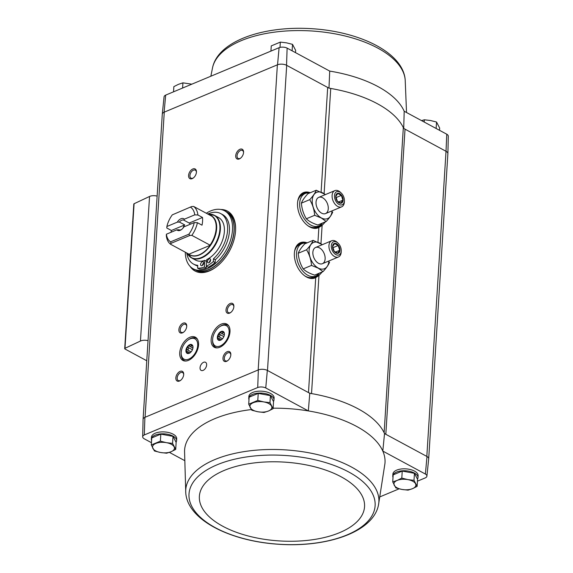 <?xml version="1.0" encoding="UTF-8"?>
<svg xmlns="http://www.w3.org/2000/svg" width="573" height="573" viewBox="0 0 573 573"><rect width="100%" height="100%" fill="white"/><g stroke="black" fill="none" stroke-linecap="round" stroke-linejoin="round"><path stroke-width="0.86" d="M393.006 477.395A12.635 6.031 3.6 0 1 392.77 476.02L392.892 474.093A12.635 6.031 3.6 0 1 405.885 468.864A12.635 6.031 3.6 0 1 418.118 475.676L417.996 477.61A12.635 6.031 3.6 0 1 417.459 479.15M378.445 505.2A96.758 46.169 -176.4 0 0 351.471 467.024A96.758 46.169 -176.4 0 0 244.155 451.617A96.758 46.169 -176.4 0 0 185.774 493.074C187.779 520.076 230.217 540.991 277.79 544.207C326.374 547.788 372.994 532.303 378.445 505.2L384.927 463.629A100.404 47.91 -176.4 0 0 382.807 451.08L425.388 474.05A5.909 2.815 3.6 0 1 426.906 476.156A5.909 2.815 3.6 0 1 425.288 477.889L417.445 481.17M380.114 496.777L399.123 488.826M162.274 114.314A6.597 3.144 3.6 0 1 162.281 114.142L164.064 96.844A5.909 2.815 3.6 0 1 165.683 95.111L279.108 47.681A5.909 2.815 3.6 0 1 287.13 48.118L286.529 65.258L327.684 87.454A6.597 3.144 3.6 0 0 330.728 88.45A101.099 48.239 3.6 0 1 403.328 127.607A6.597 3.144 3.6 0 0 405.025 129.161L385.822 434.298L384.526 433.603A101.099 48.239 -176.4 0 0 384.132 432.744A6.597 3.144 3.6 0 0 385.822 434.298L426.985 456.502L425.388 474.05M257.728 387.513A5.909 2.815 3.6 0 1 265.75 387.95L267.326 370.394A6.597 3.144 -176.4 0 0 258.344 369.9L257.728 387.513L144.303 434.95A5.909 2.815 3.6 0 0 142.677 436.784A5.909 2.815 3.6 0 0 144.203 438.782L151.451 442.693M169.407 452.384L184.442 460.484M384.526 433.603L382.807 451.08A100.404 47.91 -176.4 0 0 308.338 410.92L309.785 393.293L267.326 370.394M265.75 387.95L308.338 410.92A100.404 47.91 -176.4 0 0 273.135 408.191M287.13 48.118L329.719 71.088A100.404 47.91 3.6 0 1 404.187 111.248L446.768 134.218L446.023 151.279A6.597 3.144 3.6 0 1 447.885 153.664L428.697 458.687M404.187 111.248L403.721 128.467M405.025 129.161L446.023 151.279L426.821 456.416M328.981 88.156L329.719 71.088M151.594 440.458A12.635 6.031 3.6 0 1 151.351 439.083L151.473 437.156A12.635 6.031 3.6 0 1 164.465 431.927A12.635 6.031 3.6 0 1 176.699 438.739L176.577 440.666A12.635 6.031 3.6 0 1 176.047 442.206M248.997 399.725A12.635 6.031 3.6 0 1 248.761 398.35L248.875 396.423A12.635 6.031 3.6 0 1 261.868 391.194A12.635 6.031 3.6 0 1 274.102 398.006L273.98 399.933A12.635 6.031 3.6 0 1 273.45 401.472M251.368 409.559A100.404 47.91 -176.4 0 0 184.549 451.023L185.774 493.074M142.677 436.784L143.078 419.4A6.597 3.144 3.6 0 1 144.905 417.345L258.344 369.9M426.906 476.156L428.69 458.858A6.597 3.144 -176.4 0 0 426.985 456.502M322.291 271.917L318.96 275.513L315.723 277.597A19.074 12.062 -112.7 0 1 312.435 278.514A19.074 12.062 -112.7 0 1 296.556 264.977A19.074 12.062 -112.7 0 1 298.067 244.162A19.074 12.062 -112.7 0 1 307.128 242.845M325.443 221.801L322.112 225.397L318.875 227.481A19.074 12.062 -112.7 0 1 315.587 228.398A19.074 12.062 -112.7 0 1 299.715 214.854A19.074 12.062 -112.7 0 1 301.226 194.046A19.074 12.062 -112.7 0 1 310.287 192.729M144.303 434.95L144.905 417.345M203.086 370.394A4.613 2.815 118.3 0 1 201.152 370.409A4.613 2.815 118.3 0 1 200.858 365.008A4.613 2.815 118.3 0 1 205.528 362.286A4.613 2.815 118.3 0 1 206.387 366.326A4.613 2.815 118.3 0 1 203.086 370.394M226.6 361.312A5.494 3.352 118.3 0 1 222.976 358.204A5.494 3.352 118.3 0 1 227.094 351.722A5.494 3.352 118.3 0 1 230.84 354.637A5.494 3.352 118.3 0 1 227.517 360.804A5.494 3.352 118.3 0 1 226.6 361.312M179.471 381.024A5.494 3.352 118.3 0 1 175.847 377.915A5.494 3.352 118.3 0 1 179.965 371.433A5.494 3.352 118.3 0 1 183.711 374.348A5.494 3.352 118.3 0 1 180.388 380.508A5.494 3.352 118.3 0 1 179.471 381.024M219.839 347.245A13.186 8.051 118.3 0 1 214.309 347.288A13.186 8.051 118.3 0 1 213.478 331.86A13.186 8.051 118.3 0 1 226.829 324.074A13.186 8.051 118.3 0 1 229.272 335.62A13.186 8.051 118.3 0 1 219.839 347.245M188.417 360.388A13.186 8.051 118.3 0 1 182.887 360.431A13.186 8.051 118.3 0 1 182.064 345.003A13.186 8.051 118.3 0 1 195.407 337.218A13.186 8.051 118.3 0 1 197.85 348.756A13.186 8.051 118.3 0 1 188.417 360.388M220.791 209.489A34.065 20.793 118.3 0 1 227.395 211.072A34.065 20.793 118.3 0 1 229.529 250.924A34.065 20.793 118.3 0 1 195.049 271.036A34.065 20.793 118.3 0 1 190.1 266.388M239.335 158.914A5.494 3.352 118.3 0 1 235.711 155.806A5.494 3.352 118.3 0 1 239.829 149.324A5.494 3.352 118.3 0 1 243.575 152.239A5.494 3.352 118.3 0 1 240.252 158.406A5.494 3.352 118.3 0 1 239.335 158.914M229.637 313.123A5.494 3.352 118.3 0 1 226.006 310.014A5.494 3.352 118.3 0 1 230.124 303.532A5.494 3.352 118.3 0 1 233.877 306.448A5.494 3.352 118.3 0 1 230.554 312.607A5.494 3.352 118.3 0 1 229.637 313.123M182.501 332.834A5.494 3.352 118.3 0 1 178.876 329.726A5.494 3.352 118.3 0 1 182.995 323.244A5.494 3.352 118.3 0 1 186.741 326.159A5.494 3.352 118.3 0 1 183.417 332.319A5.494 3.352 118.3 0 1 182.501 332.834M192.206 178.626A5.494 3.352 118.3 0 1 188.574 175.517A5.494 3.352 118.3 0 1 192.693 169.035A5.494 3.352 118.3 0 1 196.446 171.95A5.494 3.352 118.3 0 1 193.122 178.117A5.494 3.352 118.3 0 1 192.206 178.626M162.281 114.142A6.597 3.144 3.6 0 1 164.1 112.208L277.54 64.763A6.597 3.144 -176.4 0 1 286.529 65.258M318.96 275.513L311.533 393.587A101.099 48.239 -176.4 0 0 309.785 393.293M403.328 127.607L384.132 432.744A101.099 48.239 3.6 0 0 311.533 393.587A6.597 3.144 3.6 0 1 308.489 392.591L315.723 277.597M446.768 134.218A5.909 2.815 3.6 0 1 448.294 136.216L447.893 153.6A6.597 3.144 -176.4 0 0 446.181 151.365M258.179 369.972L277.375 64.835A6.597 3.144 3.6 0 1 286.686 65.343L267.491 370.48M143.092 419.228L162.281 114.199A6.597 3.144 3.6 0 1 164.265 112.136L145.069 417.273M279.108 47.681L277.54 64.763M164.1 112.208L165.683 95.111M146.767 360.754L125.014 349.021A1.096 0.523 3.6 0 1 124.706 348.628A1.096 0.523 3.6 0 1 124.993 348.298L140.449 341.042A6.597 3.144 3.6 0 1 148.035 340.677M124.706 348.628L133.796 204.06A1.096 0.523 3.6 0 1 134.089 203.73L149.546 196.467A6.597 3.144 3.6 0 1 157.131 196.109M193.409 177.895A4.541 2.772 118.3 0 1 192.922 178.146A4.541 2.772 118.3 0 1 191.017 178.16A4.541 2.772 118.3 0 1 190.73 172.845A4.541 2.772 118.3 0 1 195.329 170.167A4.541 2.772 118.3 0 1 196.424 172.315M183.711 332.104A4.541 2.772 118.3 0 1 183.217 332.354A4.541 2.772 118.3 0 1 181.312 332.369A4.541 2.772 118.3 0 1 181.032 327.054A4.541 2.772 118.3 0 1 185.623 324.375A4.541 2.772 118.3 0 1 186.726 326.517M230.84 312.392A4.541 2.772 118.3 0 1 230.353 312.643A4.541 2.772 118.3 0 1 228.441 312.657A4.541 2.772 118.3 0 1 228.161 307.343A4.541 2.772 118.3 0 1 232.76 304.664A4.541 2.772 118.3 0 1 233.856 306.813M240.545 158.191A4.541 2.772 118.3 0 1 240.051 158.435A4.541 2.772 118.3 0 1 238.146 158.449A4.541 2.772 118.3 0 1 237.859 153.134A4.541 2.772 118.3 0 1 242.458 150.455A4.541 2.772 118.3 0 1 243.554 152.604M222.539 209.926A34.065 20.793 118.3 0 1 227.775 211.287M195.436 271.237A34.065 20.793 118.3 0 1 191.432 267.612M180.681 380.293A4.541 2.772 118.3 0 1 180.187 380.544A4.541 2.772 118.3 0 1 178.282 380.558A4.541 2.772 118.3 0 1 177.995 375.243A4.541 2.772 118.3 0 1 182.594 372.565A4.541 2.772 118.3 0 1 183.689 374.706M227.81 360.582A4.541 2.772 118.3 0 1 227.316 360.832A4.541 2.772 118.3 0 1 225.411 360.847A4.541 2.772 118.3 0 1 225.125 355.532A4.541 2.772 118.3 0 1 229.723 352.853A4.541 2.772 118.3 0 1 230.819 355.002M173.526 91.83L173.855 86.638L178.411 84.346L182.923 82.849L182.601 88.041M191.848 84.174L182.923 82.849M439.52 130.307L439.663 128.051L436.533 122.02L430.466 120.502L424.342 119.786L421.563 120.617M436.132 128.474L436.533 122.02M424.199 122.042L424.342 119.786M292.115 50.804L292.524 44.35L286.45 42.832L280.326 42.116L271.258 45.904L270.929 51.097M279.996 47.409L280.326 42.116M295.503 52.63L295.647 50.374L292.524 44.35M392.727 481.886L393.171 474.867L402.239 471.078L414.437 473.312L417.559 479.336L417.115 486.362L413.993 480.332L407.869 479.615L401.795 478.097L397.239 480.389L392.727 481.886L395.85 487.917L401.924 489.435L408.048 490.151L412.56 488.654L417.115 486.362M392.77 476.02A12.635 6.031 3.6 0 1 405.763 470.798A12.635 6.031 3.6 0 1 417.996 477.61M248.711 404.216L249.155 397.196L258.23 393.4L270.42 395.635L273.543 401.666L273.106 408.685L269.976 402.661L263.859 401.938L257.786 400.427L248.711 404.216L251.841 410.247L257.914 411.765L264.031 412.481L268.544 410.984L273.106 408.685M248.761 398.35A12.635 6.031 3.6 0 1 261.746 393.121A12.635 6.031 3.6 0 1 273.98 399.933M151.308 444.949L151.752 437.93L160.82 434.133L173.017 436.368L176.14 442.399L175.703 449.418L172.573 443.395L166.457 442.678L160.383 441.16L151.308 444.949L154.438 450.98L160.512 452.498L166.628 453.214L171.141 451.717L175.703 449.418M151.351 439.083A12.635 6.031 3.6 0 1 164.344 433.861A12.635 6.031 3.6 0 1 176.577 440.666M173.017 436.368L172.573 443.395M160.82 434.133L160.383 441.16M171.141 451.717A10.987 5.243 3.6 0 1 160.512 452.498A10.987 5.243 3.6 0 1 152.848 448.365A10.987 5.243 3.6 0 1 155.82 443.452A10.987 5.243 3.6 0 1 166.457 442.678A10.987 5.243 3.6 0 1 174.113 446.804A10.987 5.243 3.6 0 1 171.141 451.717M270.42 395.635L269.976 402.661M258.23 393.4L257.786 400.427M268.544 410.984A10.987 5.243 3.6 0 1 257.914 411.765A10.987 5.243 3.6 0 1 250.251 407.632A10.987 5.243 3.6 0 1 253.223 402.719A10.987 5.243 3.6 0 1 263.859 401.938A10.987 5.243 3.6 0 1 271.516 406.071A10.987 5.243 3.6 0 1 268.544 410.984M414.437 473.312L413.993 480.332M402.239 471.078L401.795 478.097M412.56 488.654A10.987 5.243 3.6 0 1 401.924 489.435A10.987 5.243 3.6 0 1 394.267 485.302A10.987 5.243 3.6 0 1 397.239 480.389A10.987 5.243 3.6 0 1 407.869 479.615A10.987 5.243 3.6 0 1 415.532 483.741A10.987 5.243 3.6 0 1 412.56 488.654M190.279 224.229A5.401 3.302 -61.7 0 0 189.276 223.076A5.401 3.302 -61.7 0 0 189.197 223.04L202.505 217.475A22.197 13.551 -61.7 0 1 202.018 225.182L197.427 222.704A22.197 13.551 118.3 0 1 191.833 235.367L210.262 245.265A22.24 13.573 118.3 0 1 199.268 254.777A22.24 13.573 118.3 0 1 188.918 254.19L210.262 245.265M184.707 224.917L171.399 230.482L166.8 228.004L166.879 226.507L177.315 222.145L179.406 222.059L184.707 224.917A5.401 3.302 -61.7 0 0 183.102 227.99M166.879 226.507A19.998 12.212 118.3 0 1 172.294 214.854L191.669 206.545L193.653 206.452A22.197 13.551 118.3 0 1 197.907 214.997L194.77 214.839L184.334 219.201L183.897 220.182L189.197 223.04M197.907 214.997L202.505 217.475M194.283 222.553A19.998 12.212 118.3 0 1 188.868 234.199L170.596 241.842L171.026 243.339L170.575 244.256A22.197 13.551 118.3 0 1 166.32 235.711L166.392 234.214L176.828 229.852A6.597 4.025 118.3 0 0 181.319 229.701A6.597 4.025 118.3 0 0 183.854 226.915L194.283 222.553L197.427 222.704M176.828 229.852L178.919 229.773A5.401 3.302 118.3 0 0 181.684 229.429M193.653 206.452L212.082 216.35A22.24 13.573 118.3 0 0 209.732 215.126M171.399 230.482A22.197 13.551 -61.7 0 0 171.076 232.258M170.575 244.256L188.753 254.061M190.565 207.218A19.998 12.212 118.3 0 1 194.77 214.839M191.833 235.367L189.849 235.46L188.868 234.199M191.669 206.545L172.294 214.854M170.596 241.842A19.998 12.212 118.3 0 1 166.392 234.214M177.315 222.145A6.597 4.025 118.3 0 1 184.334 219.201M206.28 266.259A30.219 18.451 -61.7 0 0 213.306 261.575L215.14 262.57A30.219 18.451 -61.7 0 1 208.114 267.247L206.28 266.259L206.695 259.598A24.173 14.755 -61.7 0 0 223.226 238.096A24.173 14.755 -61.7 0 0 218.564 217.547L214.567 215.391A24.173 14.755 118.3 0 1 219.051 236.549A24.173 14.755 118.3 0 1 201.76 257.871A24.173 14.755 118.3 0 1 191.618 257.943A24.173 14.755 118.3 0 1 189.033 255.873M211.416 214.366A24.173 14.755 118.3 0 1 214.567 215.391L208.149 214.273A24.03 14.669 118.3 0 1 219.595 231.9A24.03 14.669 118.3 0 1 201.381 257.535A24.03 14.669 118.3 0 1 187.163 253.202L191.618 257.943L195.608 260.099A24.173 14.755 -61.7 0 0 204.812 260.386L206.588 261.345M206.287 213.263A32.969 20.127 118.3 0 1 224.573 210.8A32.969 20.127 118.3 0 1 230.69 239.657A32.969 20.127 118.3 0 1 207.104 268.73A32.969 20.127 118.3 0 1 193.273 268.83A32.969 20.127 118.3 0 1 185.294 252.192M186.777 252.994A28.679 17.505 -61.7 0 0 193.473 264.067A28.679 17.505 -61.7 0 0 197.771 265.342L197.592 268.15L199.433 269.138A30.219 18.451 -61.7 0 0 206.23 268.035L206.344 266.295M197.728 266.008A28.679 17.505 118.3 0 1 195.307 265.055L193.473 264.067M213.306 261.575L213.478 258.774A28.679 17.505 -61.7 0 0 227.223 233.498A28.679 17.505 -61.7 0 0 220.698 213.579L222.539 214.574A28.679 17.505 118.3 0 1 229.064 234.486A28.679 17.505 118.3 0 1 215.319 259.762L215.14 262.57M224.573 210.8L226.106 211.623A32.969 20.127 118.3 0 1 232.223 240.481A32.969 20.127 118.3 0 1 208.636 269.554A32.969 20.127 118.3 0 1 194.806 269.654L193.273 268.83M215.355 267.534A32.969 20.127 118.3 0 1 210.169 270.384A32.969 20.127 118.3 0 1 196.338 270.485L194.963 269.74A32.969 20.127 118.3 0 1 194.884 269.697L194.963 269.74A32.969 20.127 118.3 0 0 208.794 269.639A32.969 20.127 118.3 0 0 232.38 240.567A32.969 20.127 118.3 0 0 226.256 211.709L227.639 212.454A32.969 20.127 118.3 0 1 235.618 229.959M197.592 268.15A30.219 18.451 -61.7 0 0 204.396 267.047L204.812 260.386M204.396 267.047L206.23 268.035M213.478 258.774L215.319 259.762M220.698 213.579A28.679 17.505 -61.7 0 0 207.77 214.066M200.586 264.354A2.199 1.339 -61.7 0 0 201.116 265.628A2.199 1.339 -61.7 0 0 203.336 264.332A2.199 1.339 -61.7 0 0 203.2 261.761A2.199 1.339 -61.7 0 0 201.567 262.262A2.199 1.339 -61.7 0 0 200.586 264.354M203.73 262.978A2.199 1.339 -61.7 0 0 202.427 265.342A2.199 1.339 -61.7 0 0 202.419 265.406M207.498 261.46A2.199 1.339 -61.7 0 0 208.028 262.735A2.199 1.339 -61.7 0 0 210.248 261.438A2.199 1.339 -61.7 0 0 210.112 258.867A2.199 1.339 -61.7 0 0 208.479 259.368A2.199 1.339 -61.7 0 0 207.498 261.46M210.642 260.085A2.199 1.339 -61.7 0 0 209.338 262.448A2.199 1.339 -61.7 0 0 209.331 262.513M171.026 243.339L189.849 235.46M179.406 222.059A5.401 3.302 118.3 0 1 183.897 220.182M309.427 193.087A17.584 11.116 67.3 0 0 305.158 193.524A17.584 11.116 67.3 0 0 300.037 208.515A17.584 11.116 67.3 0 0 310.967 225.168A17.584 11.116 67.3 0 0 318.724 225.963A17.584 11.116 67.3 0 0 322.033 223.226M307.873 225.726A17.584 11.116 67.3 0 0 308.611 226.149A17.584 11.116 67.3 0 0 316.368 226.951L318.724 225.963M305.158 193.524L302.795 194.512A17.584 11.116 67.3 0 0 297.709 201.41M332.054 210.857A14.218 8.989 -112.7 0 1 321.367 217.941A14.218 8.989 -112.7 0 1 312.407 198.673A14.218 8.989 -112.7 0 1 325.271 194.641M321.668 213.185A8.788 5.558 -112.7 0 1 319.927 211.91A8.788 5.558 -112.7 0 1 316.002 202.534A8.788 5.558 -112.7 0 1 322.441 197.664A8.788 5.558 -112.7 0 1 328.286 208.658A8.788 5.558 -112.7 0 1 321.668 213.185M325.471 194.555L316.246 190.236C315.272 192.872 313.094 196.009 309.707 199.662C312.557 204.36 314.212 209.568 314.67 215.298L321.331 218.012L326.173 221.5C329.539 217.862 331.717 214.725 332.705 212.067M326.173 221.5L317.843 224.981C312.808 223.413 308.976 221.343 306.34 218.779C303.497 214.087 301.842 208.873 301.384 203.15C302.358 200.514 304.535 197.37 307.916 193.717L316.246 190.236M301.384 203.15L309.707 199.662M306.34 218.779L314.67 215.298M339.137 202.871A5.272 3.338 -112.7 0 1 335.957 195.135A5.272 3.338 -112.7 0 1 341.522 195.228A5.272 3.338 -112.7 0 1 342.905 201.359A5.272 3.338 -112.7 0 1 339.137 202.871M337.819 193.473L341.358 195.379L342.89 200.192L340.878 203.093L337.339 201.18L335.814 196.374L337.819 193.473M339.037 204.475A7.105 4.491 -112.7 0 1 334.589 194.698A7.105 4.491 -112.7 0 1 341.229 193.044A7.105 4.491 -112.7 0 1 344.394 200.622A7.105 4.491 -112.7 0 1 339.037 204.475M344.394 200.622L344.373 201.689A8.788 5.558 -112.7 0 1 341.615 206.86A8.788 5.558 -112.7 0 1 337.741 206.459A8.788 5.558 -112.7 0 1 332.276 198.136A8.788 5.558 -112.7 0 1 334.833 190.637A8.788 5.558 -112.7 0 1 340.448 192.313L341.229 193.044M335.979 197.628L341.358 195.379M338.457 202.04L342.89 200.192M306.276 243.203A17.584 11.116 67.3 0 0 302 243.64A17.584 11.116 67.3 0 0 296.878 258.631A17.584 11.116 67.3 0 0 307.816 275.284A17.584 11.116 67.3 0 0 315.565 276.079A17.584 11.116 67.3 0 0 318.882 273.342M304.721 275.842A17.584 11.116 67.3 0 0 305.459 276.265A17.584 11.116 67.3 0 0 313.209 277.067L315.565 276.079M302 243.64L299.643 244.628A17.584 11.116 67.3 0 0 294.558 251.533M328.902 260.973A14.218 8.989 -112.7 0 1 318.216 268.057A14.218 8.989 -112.7 0 1 309.255 248.789A14.218 8.989 -112.7 0 1 322.119 244.757M318.509 263.301A8.788 5.558 -112.7 0 1 316.776 262.026A8.788 5.558 -112.7 0 1 312.851 252.65A8.788 5.558 -112.7 0 1 319.29 247.78A8.788 5.558 -112.7 0 1 325.135 258.774A8.788 5.558 -112.7 0 1 318.509 263.301M322.32 244.671L313.094 240.352C312.12 242.988 309.936 246.132 306.555 249.785C309.399 254.476 311.053 259.684 311.519 265.414L318.18 268.135L323.014 271.616C326.388 267.978 328.565 264.841 329.554 262.183M323.014 271.616L314.684 275.097C309.656 273.529 305.824 271.459 303.189 268.895C300.345 264.203 298.691 258.996 298.225 253.266C299.206 250.63 301.384 247.493 304.764 243.84L313.094 240.352M298.225 253.266L306.555 249.785M303.189 268.895L311.519 265.414M335.986 252.987A5.272 3.338 -112.7 0 1 332.798 245.251A5.272 3.338 -112.7 0 1 338.371 245.351A5.272 3.338 -112.7 0 1 339.753 251.475A5.272 3.338 -112.7 0 1 335.986 252.987M334.668 243.589L338.206 245.495L339.732 250.308L337.719 253.209L334.181 251.296L332.655 246.49L334.668 243.589M335.885 254.598A7.105 4.491 -112.7 0 1 331.43 244.814A7.105 4.491 -112.7 0 1 338.077 243.16A7.105 4.491 -112.7 0 1 341.243 250.738A7.105 4.491 -112.7 0 1 335.885 254.598M341.243 250.738L341.214 251.805A8.788 5.558 -112.7 0 1 338.464 256.976A8.788 5.558 -112.7 0 1 334.589 256.575A8.788 5.558 -112.7 0 1 329.124 248.252A8.788 5.558 -112.7 0 1 331.681 240.76A8.788 5.558 -112.7 0 1 337.296 242.429L338.077 243.16M332.827 247.744L338.206 245.495M335.305 252.156L339.732 250.308M192.399 345.727L192.134 345.068A4.727 2.886 118.3 0 1 192.621 345.483M188.338 353.57L189.011 353.333M188.725 353.448L187.872 352.989L187.543 353.326A4.727 2.886 118.3 0 1 186.454 351.185L187.092 351.45L186.454 351.185A0.988 0.602 -61.7 0 1 186.533 349.996A4.727 2.886 118.3 0 1 187.951 346.815L188.216 347.474C188.925 348.713 188.589 349.473 187.199 349.766L186.533 349.996M187.872 352.989L187.908 351.722L187.092 351.45M197.699 345.54A11.539 7.041 118.3 0 1 188.997 359.027A11.539 7.041 118.3 0 1 181.183 352.882A11.539 7.041 118.3 0 1 188.166 339.939A11.539 7.041 118.3 0 1 197.699 345.54M192.986 347.51A4.942 3.015 118.3 0 1 190.78 352.209A4.942 3.015 118.3 0 1 187.106 353.34A4.942 3.015 118.3 0 1 186.798 347.553A4.942 3.015 118.3 0 1 191.797 344.638A4.942 3.015 118.3 0 1 192.986 347.51M185.716 361.033A12.635 7.714 118.3 0 1 184.22 360.524A12.635 7.714 118.3 0 1 181.161 353.663L181.183 352.882M188.166 339.939L188.804 339.495A12.635 7.714 118.3 0 1 196.217 338.278A12.635 7.714 118.3 0 1 197.463 339.252M187.299 353.434A4.942 3.015 118.3 0 1 187.178 347.761A4.942 3.015 118.3 0 1 191.984 344.753M189.778 346.336L188.825 345.87A0.988 0.602 -61.7 0 0 187.951 346.815M188.825 345.87A4.727 2.886 118.3 0 1 191.332 344.824L191.26 345.383C191.26 346.586 190.659 346.837 189.462 346.135L188.825 345.87M192.134 345.068A0.988 0.602 -61.7 0 0 191.905 344.731A0.988 0.602 -61.7 0 0 191.332 344.824M223.821 332.584L223.549 331.925A4.727 2.886 118.3 0 1 224.043 332.347M219.76 340.426L220.433 340.19M220.147 340.305L219.294 339.846L218.958 340.183A4.727 2.886 118.3 0 1 217.876 338.049L218.514 338.314L217.876 338.049A0.988 0.602 -61.7 0 1 217.948 336.86A4.727 2.886 118.3 0 1 219.373 333.672L219.638 334.338C220.347 335.57 220.003 336.337 218.621 336.623L217.948 336.86M219.294 339.846L219.33 338.586L218.514 338.314M229.121 332.397A11.539 7.041 118.3 0 1 220.419 345.891A11.539 7.041 118.3 0 1 212.604 339.739A11.539 7.041 118.3 0 1 219.581 326.803A11.539 7.041 118.3 0 1 229.121 332.397M224.408 334.367A4.942 3.015 118.3 0 1 222.202 339.073A4.942 3.015 118.3 0 1 218.528 340.197A4.942 3.015 118.3 0 1 218.213 334.417A4.942 3.015 118.3 0 1 223.219 331.495A4.942 3.015 118.3 0 1 224.408 334.367M217.138 347.897A12.635 7.714 118.3 0 1 215.641 347.381A12.635 7.714 118.3 0 1 212.583 340.527L212.604 339.739M219.581 326.803L220.225 326.352A12.635 7.714 118.3 0 1 227.639 325.142A12.635 7.714 118.3 0 1 228.885 326.109M218.721 340.29A4.942 3.015 118.3 0 1 218.6 334.618A4.942 3.015 118.3 0 1 223.406 331.609M221.199 333.192L220.247 332.727A0.988 0.602 -61.7 0 0 219.373 333.672M220.247 332.727A4.727 2.886 118.3 0 1 222.747 331.681L222.682 332.24C222.682 333.443 222.08 333.694 220.884 332.992L220.247 332.727M223.549 331.925A0.988 0.602 -61.7 0 0 223.327 331.588A0.988 0.602 -61.7 0 0 222.747 331.681M318.875 227.481L317.951 242.186M327.684 87.454L321.102 192.07M330.728 88.45L324.11 193.645M322.112 225.397L320.959 243.769M149.546 196.467L140.449 341.042M134.089 203.73L124.993 348.298M319.175 273.221A18.93 11.969 -112.7 0 1 312.221 278.521M297.91 244.313A18.93 11.969 -112.7 0 1 306.569 243.081M298.769 243.661A18.902 11.947 -112.7 0 1 299.837 243.117A18.902 11.947 -112.7 0 1 306.376 243.167M318.982 273.3A18.902 11.947 -112.7 0 1 314.427 277.991A18.902 11.947 -112.7 0 1 313.281 278.363M299.65 243.196A18.902 11.947 -112.7 0 1 305.28 243.095M318.259 274.13A18.902 11.947 -112.7 0 1 314.233 278.07M297 245.33A18.458 11.668 -112.7 0 1 303.153 243.274M316.64 275.52A18.458 11.668 -112.7 0 1 310.853 278.457M322.327 223.105A18.93 11.969 -112.7 0 1 315.372 228.405M301.069 194.19A18.93 11.969 -112.7 0 1 309.728 192.965M301.928 193.545A18.902 11.947 -112.7 0 1 302.995 193.001A18.902 11.947 -112.7 0 1 309.527 193.044M322.133 223.184A18.902 11.947 -112.7 0 1 317.578 227.875A18.902 11.947 -112.7 0 1 316.439 228.247M302.802 193.08A18.902 11.947 -112.7 0 1 308.432 192.979M321.41 224.014A18.902 11.947 -112.7 0 1 317.385 227.947M300.152 195.207A18.458 11.668 -112.7 0 1 306.304 193.151M319.791 225.404A18.458 11.668 -112.7 0 1 314.004 228.341M210.857 76.223L212.533 67.8A96.758 46.169 3.6 0 1 331.352 33.205A96.758 46.169 3.6 0 1 405.197 79.926L406.529 112.516M348.706 471.98A93.234 44.486 -176.4 0 0 192.449 483.433A93.234 44.486 -176.4 0 0 305.022 544.149A93.234 44.486 -176.4 0 0 348.706 471.98M341.107 476.786A82.741 39.48 -176.4 0 0 202.427 486.95A82.741 39.48 -176.4 0 0 302.336 540.833A82.741 39.48 -176.4 0 0 341.107 476.786M211.831 216.257A22.197 13.551 118.3 0 1 210.012 245.172M209.446 214.975A22.347 13.637 118.3 0 1 215.842 233.77A22.347 13.637 118.3 0 1 199.44 254.964A22.347 13.637 118.3 0 1 188.453 253.896M192.499 346.049L191.26 345.383M191.103 351.872L187.199 349.766M192.435 349.745L188.216 347.474M223.921 332.906L222.682 332.24M222.525 338.729L218.621 336.623M223.85 336.609L219.638 334.338M299.837 243.117L297.752 244.449M314.427 277.991L312.006 278.535M302.995 193.001L300.904 194.333M317.578 227.875L315.157 228.419M212.533 67.8C217.905 41.263 262.635 25.835 310.229 28.607C358.877 31.143 403.191 52.351 405.197 79.926M334.833 190.637L318.76 197.363M341.615 206.86L325.543 213.586M331.681 240.76L315.608 247.479M338.464 256.976L322.391 263.702M184.22 360.524L185.172 361.033M196.217 338.278L197.169 338.793M192.929 348.033L189.864 346.379M190.014 352.861L187.908 351.722M215.641 347.381L216.594 347.897M227.639 325.142L228.591 325.65M224.351 334.89L221.285 333.235M221.429 339.717L219.33 338.586"/></g></svg>

